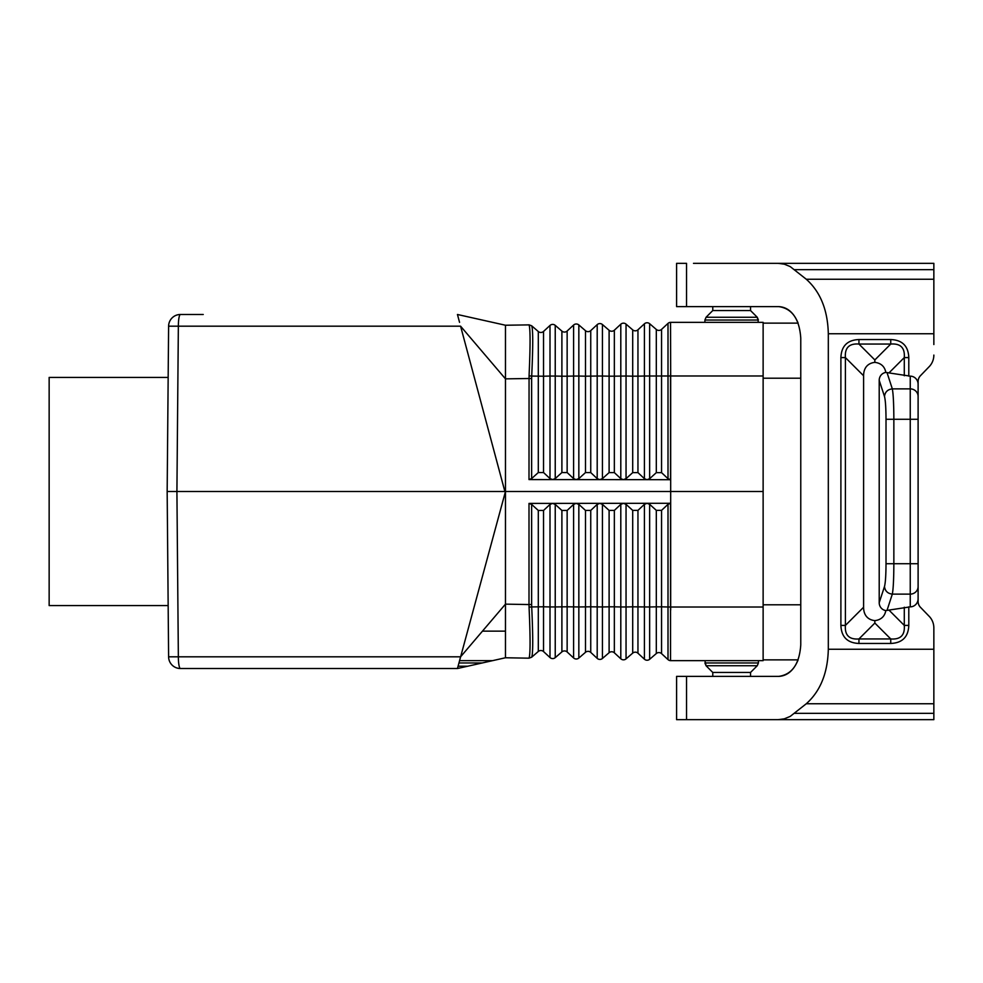 <?xml version="1.0" encoding="UTF-8"?>
<svg xmlns="http://www.w3.org/2000/svg" width="983" height="983" viewBox="0 0 983 983"><rect width="100%" height="100%" fill="white"/><g stroke="black" fill="none" stroke-linecap="round" stroke-linejoin="round"><path stroke-width="1.47" d="M552.667 503.394L555.235 504.426L561.895 510.447L567.142 510.435L573.593 504.402L576.136 503.37L578.84 504.402L585.499 510.423L590.746 510.41L597.197 504.377L599.876 503.345L552.667 503.394M531.643 325.778L529.001 324.82L531.643 325.778L538.303 331.529A3.932 3.932 0 0 0 543.538 331.431L543.538 376.219L550.001 376.059L550.001 478.574L543.538 472.54L538.303 472.54L531.643 478.561L529.001 479.581L646.937 479.655M763.127 607.015L670.676 607.015L670.676 610.05L670.676 491.5L670.676 607.015L668.01 606.99L668.01 504.316L661.559 510.349L656.312 510.349L649.652 504.328L647.084 503.308L670.541 503.284L670.541 660.65L763.127 660.65L763.127 491.5L670.676 491.5L670.676 375.985L670.676 491.5L505.471 491.5L505.471 325.238L457.451 314.486L459.553 322.35M668.01 478.684L661.559 472.651L656.312 472.651L656.312 329.465A3.932 3.932 0 0 0 661.559 329.379A3.932 3.932 0 0 1 656.312 329.465L649.652 323.714L649.652 376.01L670.517 375.985L670.676 372.95L670.676 375.985L670.541 322.35A3.932 3.932 0 0 0 668.01 323.395L668.01 478.684L670.541 479.716L670.517 375.985L763.127 375.985M647.084 479.655L670.541 479.716M656.312 472.651L649.652 478.672L649.652 376.01L644.406 376.022L644.406 478.66L637.955 472.626L632.708 472.626L626.048 478.647L623.333 479.667L620.801 478.635L614.35 472.602L609.104 472.602L602.444 478.623L599.741 479.655L597.197 478.623L590.746 472.59L585.499 472.577L578.84 478.598L576.136 479.63L573.593 478.598L567.142 472.565L561.895 472.553L555.235 478.574L552.667 479.606L550.001 478.574M505.471 325.238L529.063 324.881C530.402 328.703 530.402 345.697 529.063 375.862L529.001 479.581M529.063 324.881L531.705 325.828C533.069 329.538 533.069 346.286 531.705 376.071L543.538 376.219L543.538 472.54M531.705 325.828L538.303 331.529A3.932 3.932 0 0 0 543.538 331.431L550.001 325.459L550.001 376.059L555.235 376.059L555.235 478.574M647.084 479.692L649.652 478.672M644.406 478.66L646.937 479.692M543.538 331.431L550.001 325.459A3.932 3.932 0 0 1 555.235 325.361L561.895 331.111A3.932 3.932 0 0 0 567.142 331.025L573.593 325.041A3.932 3.932 0 0 1 578.84 324.955L585.499 330.706A3.932 3.932 0 0 0 590.746 330.607L597.197 324.636A3.932 3.932 0 0 1 602.444 324.537L609.104 330.288A3.932 3.932 0 0 0 614.35 330.202L620.801 324.218L620.801 478.635M531.643 657.222L529.001 658.18L531.643 657.222L538.303 651.471A3.932 3.932 0 0 1 543.538 651.569L550.001 657.541A3.932 3.932 0 0 0 555.235 657.639L561.895 651.889A3.932 3.932 0 0 1 567.142 651.975L573.593 657.959L573.593 504.402M632.708 329.883L632.708 376.182L626.048 376.022L626.048 324.132A3.932 3.932 0 0 0 620.801 324.218A3.932 3.932 0 0 1 626.048 324.132L632.708 329.883A3.932 3.932 0 0 0 637.955 329.784L644.406 323.812L644.406 376.022L637.955 376.17L637.955 472.626M656.312 329.465A3.932 3.932 0 0 0 661.559 329.379L668.01 323.395M670.541 322.35L763.127 322.35L763.127 491.5M543.538 651.569L543.538 606.781L550.001 606.941L550.001 657.541A3.932 3.932 0 0 0 555.235 657.639L555.235 606.941L567.142 606.794L567.142 651.975L573.593 657.959A3.932 3.932 0 0 0 578.84 658.045L585.499 652.294A3.932 3.932 0 0 1 590.746 652.393L597.197 658.364A3.932 3.932 0 0 0 602.444 658.463L609.104 652.712A3.932 3.932 0 0 1 614.35 652.798L620.801 658.782A3.932 3.932 0 0 0 626.048 658.868L632.708 653.117A3.932 3.932 0 0 1 637.955 653.216L644.406 659.188L644.406 504.34L646.937 503.345M649.652 323.714A3.932 3.932 0 0 0 644.406 323.812M578.84 324.955L578.84 376.047L573.593 376.047L573.593 325.041A3.932 3.932 0 0 1 578.84 324.955L585.499 330.706A3.932 3.932 0 0 0 590.746 330.607L590.746 472.59M529.063 375.862L531.705 376.071L531.643 378.467L505.471 378.86L460.585 326.184L504.881 491.5L167.159 491.5L168.609 326.184A11.796 11.796 0 0 1 180.405 314.486A11.796 2.052 90 0 0 178.353 326.184L176.915 491.5L178.353 656.816A11.796 2.052 -90 0 0 180.405 668.514A11.796 11.796 0 0 1 168.609 656.816L167.159 491.5M212.439 668.514L457.451 668.514L505.471 657.762L529.001 658.18L505.471 657.762L505.471 491.5L457.451 668.514L467.736 666.216L457.451 668.514L180.405 668.514M180.405 314.486L203.235 314.486M602.444 478.623L602.444 376.034L597.197 376.034L597.197 324.636A3.932 3.932 0 0 1 602.444 324.537L602.444 376.034L609.104 376.182L609.104 330.288A3.932 3.932 0 0 0 614.35 330.202L620.801 324.218M644.406 659.188A3.932 3.932 0 0 0 649.652 659.286L656.312 653.535A3.932 3.932 0 0 1 661.559 653.621L668.01 659.605L668.01 606.99L661.559 606.83L661.559 510.349M585.499 510.423L585.499 652.294L578.84 658.045L578.84 606.953L590.746 606.806L590.746 652.393L597.197 658.364L597.197 504.377M626.048 658.868L626.048 606.978L620.801 606.966L620.801 504.365L623.48 503.333L626.048 504.353L632.708 510.374L637.955 510.374L644.406 504.34M646.937 503.308L599.876 503.345L602.444 504.377L609.104 510.398L614.35 510.398L620.801 504.365M668.01 504.316L670.541 503.284M555.235 504.426L555.235 606.941L550.001 606.941L550.001 504.426L543.538 510.46L538.303 510.46L531.643 504.439L531.643 604.533L529.001 604.557L529.063 607.138C530.402 637.303 530.402 654.297 529.063 658.119L531.705 657.172C533.069 653.462 533.069 636.714 531.705 606.929L543.538 606.781L543.538 510.46M550.001 504.426L552.532 503.394L529.001 503.419L531.643 504.439M482.456 631.147L505.471 631.147M459.553 660.65L492.581 660.65L482.297 662.96L492.581 660.65L459.553 660.65L460.585 656.816L168.609 656.816L167.847 570.177M529.001 503.419L529.001 604.557L505.471 604.14L460.585 656.816M467.736 666.216L458.066 666.216L467.736 666.216L482.297 662.96L458.938 662.96L482.297 662.96L505.471 657.762M670.541 660.65A3.932 3.932 0 0 1 668.01 659.605A3.932 3.932 0 0 0 670.541 660.65M531.705 657.172L538.303 651.471L538.303 510.46M561.895 331.111L561.895 376.206L555.235 376.059L555.235 325.361A3.932 3.932 0 0 0 550.001 325.459A3.932 3.932 0 0 1 555.235 325.361A3.932 3.932 0 0 0 550.001 325.459M798.122 323.137L763.127 323.137L798.122 323.137C793.773 312.582 787.309 307.077 778.733 306.61L676.587 306.61L676.587 263.346L686.539 263.346L686.539 306.61M778.733 306.61C792.089 308.515 799.437 319.008 800.764 338.078L800.764 644.922C799.437 663.992 792.089 674.485 778.733 676.39C787.309 675.923 793.773 670.418 798.122 659.863L763.127 659.863M750.533 306.61L750.533 310.542L712.773 310.542L712.773 306.61M712.773 310.542L706.052 317.263L757.254 317.263L758.409 320.04L704.909 320.04L704.909 322.35M750.533 310.542L757.254 317.263L758.409 322.35M712.773 676.39L712.773 672.458L706.052 665.737L704.909 662.96L758.409 662.96L758.409 660.65M712.773 672.458L750.533 672.458L757.254 665.737L706.052 665.737L704.909 660.65M750.533 672.458L750.533 676.39M885.855 719.654L686.539 719.654L686.539 676.39L778.733 676.39M933.85 638.446L933.85 627.916A16.293 15.74 90 0 0 929.242 616.39L920.42 607.261A8.147 7.864 90 0 1 918.11 601.498L918.11 381.502A8.147 7.864 -90 0 1 920.42 375.739A8.147 7.864 -90 0 0 918.11 381.502L918.11 384.292A8.147 7.864 -90 0 0 910.246 376.145L885.818 372.434A53.193 23.604 -45 0 0 874.845 362.371L874.845 359.95L858.945 344.05C849.165 343.3 844.655 347.81 845.405 357.591L840.895 357.591L840.895 625.409L845.405 625.409L845.405 357.591L863.602 375.776A53.193 23.604 -135 0 1 874.845 362.371M933.85 344.554L933.85 263.346L693.494 263.346M929.242 366.61L920.42 375.739L929.242 366.61A16.293 15.74 -90 0 0 933.85 355.084M778.143 719.654L784.287 718.831L790.221 716.398L806.281 703.754C820.387 691.172 827.735 672.999 828.313 649.247L828.313 333.753C827.735 310.001 820.387 291.828 806.281 279.246L790.221 266.602L784.287 264.169L778.143 263.346M693.494 719.654L676.587 719.654L676.587 676.39L686.539 676.39M794.669 713.339L933.85 713.339L933.85 719.654L850.455 719.654M933.85 713.339L933.85 627.916M929.242 616.39L920.42 607.261A8.147 7.864 90 0 1 918.11 601.498L918.11 598.708A8.147 7.864 90 0 1 910.246 606.855L885.818 610.566A53.193 23.604 45 0 1 874.845 620.629L874.845 623.05L858.945 638.95C849.165 639.7 844.655 635.19 845.405 625.409L863.602 607.224L863.602 375.776M890.745 643.46L890.745 638.95C900.514 639.7 905.036 635.19 904.286 625.409L908.796 625.409C908.317 636.972 902.296 642.98 890.745 643.46L858.945 643.46L858.945 638.95L890.745 638.95L874.845 623.05M863.602 607.224A53.193 23.604 135 0 0 874.845 620.629M918.11 598.708L918.11 384.292M886.998 372.545L892.318 388.875C887.674 389.428 885.069 391.971 884.491 396.468C885.45 400.118 885.953 407.712 886.015 419.274L886.015 563.726L893.854 563.726L893.854 419.274C893.793 403.866 893.277 393.728 892.318 388.875L910.246 388.875L910.246 419.274L918.11 419.274M884.491 396.468L879.207 380.323L879.207 602.677A8.171 7.864 108.1 0 0 885.818 610.566M890.745 339.54L890.745 344.05L858.945 344.05L858.945 339.54L890.745 339.54C902.296 340.02 908.317 346.028 908.796 357.591L904.286 357.591C905.036 347.81 900.514 343.3 890.745 344.05L874.845 359.95M879.207 380.323A8.171 7.864 -108.1 0 1 885.818 372.434M886.015 563.726C885.953 575.288 885.45 582.882 884.491 586.532C885.069 591.029 887.674 593.572 892.318 594.125L910.246 594.125L910.246 606.855M918.11 586.532A7.864 7.594 180 0 1 910.246 594.125L910.246 563.726L893.854 563.726C893.793 579.134 893.277 589.272 892.318 594.125L886.998 610.455M168.154 605.577L49.15 605.577L49.15 377.423L168.154 377.423M538.303 331.529L538.303 472.54M585.499 330.706L585.499 376.194L578.84 376.047L578.84 478.598M567.142 331.025L567.142 376.206L573.593 376.047L573.593 478.598M585.499 472.577L585.499 376.194L597.197 376.034L597.197 478.623M661.559 329.379L661.559 472.651M637.955 329.784L637.955 376.17L632.708 376.182L632.708 472.626M614.35 330.202A3.932 3.932 0 0 1 609.104 330.288A3.932 3.932 0 0 0 614.35 330.202L614.35 376.182L626.048 376.022L626.048 478.647M609.104 472.602L609.104 376.182L614.35 376.182L614.35 472.602M561.895 472.553L561.895 376.206L567.142 376.206L567.142 472.565M531.643 478.561L531.643 378.467M460.585 326.184L168.609 326.184M602.444 658.463L602.444 606.966L590.746 606.806L590.746 510.41M632.708 653.117L632.708 606.818L626.048 606.978L626.048 504.353M649.652 659.286L649.652 504.328M632.708 510.374L632.708 606.818L649.652 606.99L656.312 606.83L656.312 510.349M567.142 510.435L567.142 606.794L578.84 606.953L578.84 504.402M656.312 653.535L656.312 606.83L661.559 606.83L661.559 653.621M609.104 652.712L609.104 606.818L614.35 606.818L614.35 510.398M602.444 504.377L602.444 606.966L609.104 606.818L609.104 510.398M637.955 653.216L637.955 510.374M531.643 604.533L531.705 606.929L529.063 607.138M561.895 651.889L561.895 510.447M614.35 652.798L614.35 606.818L620.801 606.966L620.801 658.782M800.764 378.209L763.127 378.209M800.764 604.791L763.127 604.791M794.669 269.661L933.85 269.661M806.281 703.754L933.85 703.754M828.313 649.247L933.85 649.247M806.281 279.246L933.85 279.246M828.313 333.753L933.85 333.753M858.945 339.54C847.395 340.02 841.374 346.041 840.895 357.591M908.796 357.591L908.796 376.145M908.796 625.409L908.796 606.855M858.945 643.46C847.395 642.98 841.374 636.959 840.895 625.409M888.976 610.099L904.286 625.409L904.286 607.236M918.11 396.468A7.864 7.594 180 0 0 910.246 388.875L910.246 376.145M918.11 563.726L910.246 563.726L910.246 419.274L886.015 419.274M884.491 586.532L879.207 602.677M904.286 375.764L904.286 357.591L888.976 372.901M706.052 317.263L704.909 320.04L706.052 317.263M676.587 263.346L676.587 306.61M757.254 665.737L758.409 662.96L757.254 665.737"/></g></svg>
